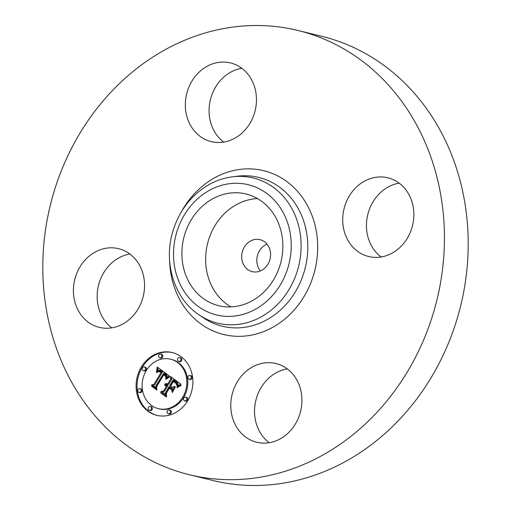 <?xml version="1.0" encoding="UTF-8"?>
<svg xmlns="http://www.w3.org/2000/svg" width="511" height="511" viewBox="0 0 511 511"><rect width="100%" height="100%" fill="white"/><g stroke="black" fill="none" stroke-linecap="round" stroke-linejoin="round"><path stroke-width="0.77" d="M230.985 306.894A57.494 50.04 103.8 0 1 207.523 243.747A57.494 50.04 103.8 0 1 257.512 198.594M242.457 251.316A16.467 14.327 103.8 0 1 260.042 239.659A16.467 14.327 103.8 0 1 269.789 259.99A16.467 14.327 103.8 0 1 252.21 271.641A16.467 14.327 103.8 0 1 242.457 251.316M260.418 270.919A16.467 14.327 103.8 0 1 257.614 255.027A16.467 14.327 103.8 0 1 266.991 244.098M298.028 30.494L321.777 36.307A228.666 199.022 103.8 0 1 457.173 318.647A228.666 199.022 103.8 0 1 212.972 480.506L189.223 474.693A228.666 199.022 103.8 0 1 53.827 192.353A228.666 199.022 103.8 0 1 298.028 30.494A228.666 199.022 103.8 0 1 433.424 312.828A228.666 199.022 103.8 0 1 189.223 474.693M269.195 442.705A40.51 35.253 103.8 0 1 255.864 400.324A40.51 35.253 103.8 0 1 287.271 368.897M111.813 327.838A40.51 35.253 103.8 0 1 99.102 283.171A40.51 35.253 103.8 0 1 129.89 254.031M223.729 142.103A40.51 35.253 103.8 0 1 210.398 99.722A40.51 35.253 103.8 0 1 241.805 68.295M381.11 256.969A40.51 35.253 103.8 0 1 368.399 212.301A40.51 35.253 103.8 0 1 399.187 183.162M248.87 194.787A57.494 50.04 103.8 0 1 280.558 263.369A57.494 50.04 103.8 0 1 218.702 305.68A57.494 50.04 103.8 0 1 215.885 304.888A57.494 50.04 103.8 0 1 184.196 236.306A57.494 50.04 103.8 0 1 246.053 193.995A57.494 50.04 103.8 0 1 248.87 194.787M411.898 227.829A40.51 35.253 103.8 0 1 368.635 256.503A40.51 35.253 103.8 0 1 344.657 206.489A40.51 35.253 103.8 0 1 387.913 177.815A40.51 35.253 103.8 0 1 411.898 227.829M232.518 63.505A40.51 35.253 103.8 0 1 254.842 111.826A40.51 35.253 103.8 0 1 211.26 141.636A40.51 35.253 103.8 0 1 209.274 141.074A40.51 35.253 103.8 0 1 186.949 92.759A40.51 35.253 103.8 0 1 230.531 62.949A40.51 35.253 103.8 0 1 232.518 63.505M75.353 277.358A40.51 35.253 103.8 0 1 118.616 248.685A40.51 35.253 103.8 0 1 142.601 298.699A40.51 35.253 103.8 0 1 99.338 327.372A40.51 35.253 103.8 0 1 75.353 277.358M277.978 364.107A40.51 35.253 103.8 0 1 300.302 412.428A40.51 35.253 103.8 0 1 256.72 442.239A40.51 35.253 103.8 0 1 254.74 441.683A40.51 35.253 103.8 0 1 232.409 393.361A40.51 35.253 103.8 0 1 275.991 363.551A40.51 35.253 103.8 0 1 277.978 364.107M187.633 400.822A32.34 28.15 103.8 0 1 156.794 415.341A32.34 28.15 103.8 0 1 141.343 367.032A32.34 28.15 103.8 0 1 172.181 352.513A32.34 28.15 103.8 0 1 187.633 400.822M182.721 397.239A25.48 22.177 103.8 0 1 158.423 408.672A25.48 22.177 103.8 0 1 146.255 370.616A25.48 22.177 103.8 0 1 170.546 359.176A25.48 22.177 103.8 0 1 182.721 397.239M169.243 375.872L165.775 378.306L165.979 375.336L163.756 373.171L155.836 386.022L156.245 388.194L151.62 384.821L153.881 384.457L161.035 372.583L158.704 371.427L156.743 372.576L158.697 371.05L161.112 372.193L161.578 371.689L158.774 370.117L157.618 370.513L156.468 371.804L157.228 367.039L169.243 375.872M169.326 377.099L166.037 379.392L165.839 379.092L168.598 377.035L169.448 376.626L169.326 377.099M165.692 376.639L163.865 374.652L156.621 386.648L156.877 390.072L151.71 386.297L151.671 385.805L156.519 389.337L156.264 386.527L163.756 374.084L165.526 375.572L165.8 376.664M180.849 384.1L177.03 386.476L176.787 383.02L173.14 379.903L169.773 385.492L170.393 385.939L173.363 381.008L176.052 383.065L176.838 385.3L176.001 383.493L173.421 381.519L170.642 386.124L172.169 387.242L175.005 386.405L171.99 391.407L171.485 388.181L169.173 386.495L165.545 392.512L165.903 395.003L160.939 391.381L163.52 391.03L166.618 385.901L164.829 385.594L164.791 385.205L166.81 385.575L167.148 385.019L164.727 384.246L166.177 383.576L167.749 384.017L170.789 378.977L170.348 376.441L180.849 384.1M180.664 385.581L177.157 387.715L178.818 386.009L181.118 385.058L180.664 385.581M172.386 392.518L175.337 386.987L172.386 392.518M169.435 388.13L166.356 393.24L166.567 397.143L160.716 392.87L160.652 392.359L166.196 396.408L166.018 393.195L169.377 387.625L171.409 389.107L171.511 389.644L169.435 388.13L171.415 389.12M180.607 360.53A1.961 1.705 103.8 0 1 177.796 358.486A1.961 1.705 103.8 0 1 180.607 360.53M186.579 400.049A1.961 1.705 103.8 0 1 183.775 398.005A1.961 1.705 103.8 0 1 186.579 400.049M190.922 378.364A1.961 1.705 103.8 0 1 188.118 376.313A1.961 1.705 103.8 0 1 190.922 378.364M151.179 409.368A1.961 1.705 103.8 0 1 148.369 407.324A1.961 1.705 103.8 0 1 151.179 409.368M170.118 412.894A1.961 1.705 103.8 0 1 167.314 410.85A1.961 1.705 103.8 0 1 170.118 412.894M142.397 367.799A1.961 1.705 103.8 0 1 145.201 369.849A1.961 1.705 103.8 0 1 142.397 367.799M158.857 354.96A1.961 1.705 103.8 0 1 161.661 357.004A1.961 1.705 103.8 0 1 158.857 354.96M138.053 389.491A1.961 1.705 103.8 0 1 140.857 391.541A1.961 1.705 103.8 0 1 138.053 389.491M167.749 384.017L168.687 384.24L171.722 379.207L171.377 377.188M165.82 384.355L167.353 383.806M166.81 385.575L167.749 385.805L168.087 385.243L166.056 384.393M165.736 385.537L166.401 385.326M165.832 394.498L161.878 391.611L164.459 391.26L167.551 386.131L165.954 385.575M172.705 390.219L172.424 388.411L169.173 386.495M172.169 387.242L174.634 387.019M175.113 382.228L173.421 381.519M178.084 385.645L177.432 382.848L174.079 380.133L173.14 379.903M170.789 378.977L171.722 379.207M166.484 383.576L167.25 383.767M166.177 383.576L167.116 383.806M165.877 383.627L166.816 383.857M165.583 383.716L166.522 383.946M165.296 383.85L166.228 384.074M165.008 384.023L165.947 384.253M164.727 384.246L165.213 384.368M166.267 384.457L167.206 384.687M166.471 384.54L167.41 384.77M166.669 384.642L167.602 384.872M166.861 384.77L167.793 385M167.008 384.892L167.94 385.122M167.148 385.019L168.087 385.243M165.615 385.102L166.241 385.256M165.411 385.096L166.35 385.326M165.206 385.109L166.145 385.339M165.002 385.147L165.934 385.377M164.791 385.205L165.73 385.435M166.126 385.633L167.065 385.862M166.292 385.703L167.231 385.933M166.458 385.792L167.397 386.022M166.618 385.901L167.551 386.131M163.52 391.03L164.459 391.26M160.939 391.381L161.878 391.611M171.485 388.181L172.424 388.411M173.683 381.679L174.621 381.909M173.925 381.832L174.864 382.062M174.149 381.979L175.088 382.209M174.353 382.119L175.26 382.337M174.538 382.247L175.42 382.464M174.775 382.42L175.599 382.624M174.992 382.592L175.778 382.784M175.203 382.758L175.918 382.931M175.388 382.911L176.059 383.078M175.567 383.065L176.167 383.218M175.727 383.218L176.276 383.352M175.867 383.359L176.365 383.48M176.001 383.493L176.448 383.608M176.218 383.755L176.582 383.844M173.51 380.19L174.443 380.42M174.481 380.919L175.42 381.149M175.062 381.327L176.001 381.557M175.362 381.551L176.301 381.781M175.637 381.768L176.576 381.998M175.886 381.985L176.825 382.215M176.116 382.202L177.049 382.432M176.314 382.413L177.253 382.643M176.499 382.618L177.432 382.848M176.653 382.822L177.592 383.052M176.787 383.02L177.719 383.25M176.895 383.218L177.828 383.448M176.978 383.41L177.917 383.64M177.042 383.614L177.981 383.838M177.093 383.838L178.032 384.068M177.138 384.087L178.071 384.317M177.164 384.355L178.096 384.585M177.176 384.649L178.109 384.879M177.17 384.968L178.109 385.198M177.157 385.313L178.096 385.543M177.132 385.677L177.822 385.843M177.087 386.06L177.438 386.15M157.644 370.501L158.116 367.671M161.112 372.193L162.051 372.423L162.517 371.919L160.824 370.66L159.202 370.175M159.087 371.446L159.751 371.28M160.933 372.059L159.189 371.465M156.149 387.67L152.559 385.051L154.82 384.687L161.974 372.813L161.157 372.2M165.979 377.131L166.893 377.354L166.752 375.208L165.264 373.758L163.756 373.171M157.164 367.569L158.103 367.799M157.094 368.086L158.027 368.316M157.018 368.591L157.95 368.821M156.934 369.083L157.873 369.312M156.845 369.562L157.784 369.792M156.756 370.021L157.695 370.251M156.66 370.469L157.439 370.654M156.564 370.897L157.069 371.024M159.419 370.239L160.358 370.469M159.649 370.322L160.588 370.552M159.886 370.43L160.824 370.66M160.128 370.564L161.067 370.794M160.384 370.718L161.316 370.948M160.639 370.897L161.578 371.127M160.824 371.037L161.763 371.267M161.01 371.19L161.949 371.42M161.201 371.344L162.14 371.574M161.387 371.51L162.326 371.74M161.578 371.689L162.517 371.919M159.055 371.063L159.47 371.158M158.876 371.043L159.675 371.242M158.697 371.05L159.636 371.28M158.359 371.127L159.298 371.356M158.193 371.197L159.132 371.427M158.02 371.293L158.634 371.44M157.842 371.408L158.333 371.523M157.669 371.542L158.091 371.65M157.49 371.708L157.88 371.804M157.305 371.887L157.669 371.976M157.12 372.097L157.471 372.18M156.934 372.327L157.279 372.41M156.743 372.576L157.088 372.66M159.362 371.516L160.301 371.746M159.541 371.586L160.48 371.816M159.732 371.676L160.665 371.899M159.924 371.778L160.863 372.008M160.122 371.906L161.029 372.123M160.326 372.046L161.265 372.276M161.035 372.583L161.974 372.813M153.881 384.457L154.82 384.687M151.62 384.821L152.559 385.051M163.948 373.292L164.887 373.515M164.14 373.407L165.072 373.637M164.325 373.535L165.264 373.758M164.51 373.656L165.449 373.886M164.695 373.79L165.628 374.02M164.906 373.956L165.845 374.18M165.104 374.116L166.043 374.346M165.283 374.288L166.216 374.518M165.443 374.454L166.382 374.684M165.583 374.627L166.522 374.857M165.711 374.806L166.643 375.036M165.813 374.978L166.752 375.208M165.903 375.157L166.841 375.387M165.979 375.336L166.912 375.566M166.03 375.521L166.969 375.751M166.069 375.713L167.008 375.943M166.088 375.917L167.027 376.147M166.101 376.134L167.033 376.364M166.088 376.364L167.027 376.594M166.069 376.607L167.008 376.837M166.03 376.863L166.969 377.092M165.909 377.412L166.605 377.584M165.826 377.706L166.311 377.827M172.233 392.148L172.558 392.224M169.186 376.735L169.531 376.818M168.898 376.869L169.511 377.016M168.598 377.035L169.179 377.175M168.272 377.227L168.828 377.361M167.934 377.45L168.464 377.578M167.57 377.706L168.081 377.827M167.186 377.987L167.678 378.108M166.79 378.3L167.263 378.415M166.369 378.638L166.829 378.747M165.839 379.092L166.273 379.2M180.619 385.211L181.169 385.351M180.134 385.39L180.773 385.543M179.674 385.581L180.3 385.735M179.24 385.786L179.84 385.933M178.818 386.009L179.387 386.15M178.422 386.252L178.952 386.386M178.045 386.514L178.537 386.635M177.694 386.789L178.135 386.897M177.355 387.083L177.758 387.178M177.042 387.395L177.406 387.479M156.845 389.586L152.648 386.514M164.919 374.953L163.865 374.652M156.264 386.527L156.641 386.616M151.71 386.297L152.648 386.527M164.025 374.748L164.944 374.972M164.178 374.844L165.034 375.055M164.318 374.94L165.13 375.144M164.523 375.1L165.27 375.285M164.708 375.266L165.411 375.432M164.887 375.438L165.538 375.591M165.053 375.617L165.641 375.757M165.206 375.802L165.711 375.93M165.347 376L165.762 376.102M165.475 376.205L165.794 376.281M160.716 392.87L161.648 393.087L166.541 396.67M166.018 393.195L166.362 393.285M166.196 396.408L166.535 396.485M172.648 352.635A32.34 28.15 -76.2 0 0 142.282 367.262A32.34 28.15 -76.2 0 0 157.267 415.449M158.423 408.672L159.362 408.902A25.48 22.177 -76.2 0 0 183.66 397.469A25.48 22.177 -76.2 0 0 171.485 359.405L170.546 359.176M178.735 361.411L179.674 361.641A1.961 1.705 -76.2 0 0 180.607 357.834L179.668 357.604M184.714 400.931L185.646 401.161A1.961 1.705 -76.2 0 0 186.579 397.354L185.646 397.124M189.057 379.245L189.996 379.475A1.961 1.705 -76.2 0 0 190.929 375.662L189.99 375.438M149.308 410.25L150.247 410.48A1.961 1.705 -76.2 0 0 151.179 406.673L150.24 406.443M168.247 413.776L169.186 414.006A1.961 1.705 -76.2 0 0 170.118 410.199L169.179 409.969M143.329 370.731L144.268 370.96A1.961 1.705 -76.2 0 0 145.201 367.154L144.262 366.924M159.796 357.885L160.735 358.115A1.961 1.705 -76.2 0 0 161.668 354.308L160.729 354.078M138.986 392.416L139.925 392.646A1.961 1.705 -76.2 0 0 140.857 388.839L139.918 388.609M232.677 176.793L237.66 176.193A76.605 66.673 103.8 0 1 304.109 272.012A76.605 66.673 103.8 0 1 203.027 317.587L198.888 314.75C174.059 298.328 163.15 262.079 172.986 230.851C179.706 209.574 192.225 193.88 210.545 183.768C217.616 180.064 224.993 177.732 232.677 176.793A74.74 65.05 103.8 0 1 297.511 270.287A74.74 65.05 103.8 0 1 198.888 314.75M181.577 211.477A84.328 73.392 103.8 0 1 276.176 175.164A84.328 73.392 103.8 0 1 313.62 274.803A84.328 73.392 103.8 0 1 232.416 336.014A84.328 73.392 103.8 0 1 169.601 260.374M288.006 267.489A67.018 58.331 103.8 0 1 213.151 314.01A67.018 58.331 103.8 0 1 176.749 232.179A67.018 58.331 103.8 0 1 251.604 185.659A67.018 58.331 103.8 0 1 288.006 267.489"/></g></svg>
